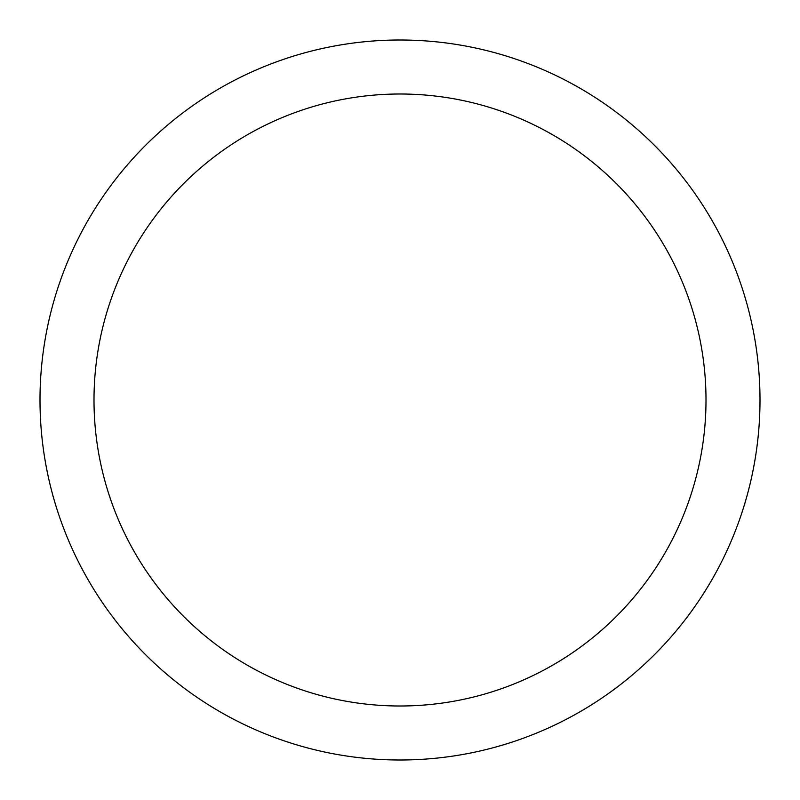 <?xml version="1.0" encoding="UTF-8"?>
<svg xmlns="http://www.w3.org/2000/svg" width="800" height="800" viewBox="0 0 800 800"><rect width="100%" height="100%" fill="white"/><g stroke="black" fill="none" stroke-linecap="round" stroke-linejoin="round"><path stroke-width="1.2" d="M400 40A360 360 0 0 1 760 400A360 360 0 0 1 400 760A360 360 0 0 1 40 400A360 360 0 0 1 400 40M400 94A306 306 0 0 1 706 400A306 306 0 0 1 400 706A306 306 0 0 1 94 400A306 306 0 0 1 400 94"/></g></svg>
